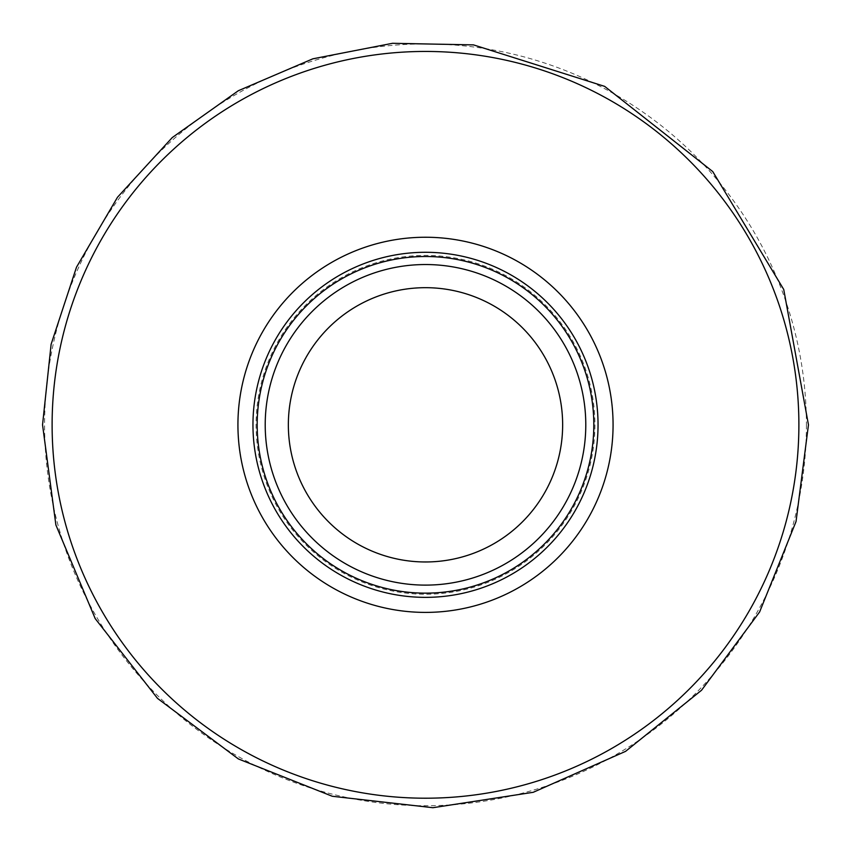 <?xml version="1.0" encoding="UTF-8"?>
<svg xmlns="http://www.w3.org/2000/svg" width="851" height="851" viewBox="0 0 851 851"><rect width="100%" height="100%" fill="white"/><g stroke="black" fill="none" stroke-linecap="round" stroke-linejoin="round"><path stroke-width="0.64" stroke-dasharray="4.25 3.19" d="M585.786 424.83A160.286 160.286 0 0 1 425.5 585.116A160.286 160.286 0 0 1 265.214 424.83A160.286 160.286 0 0 1 425.5 264.533A160.286 160.286 0 0 1 585.786 424.83A160.286 160.286 0 0 1 425.5 585.116A160.286 160.286 0 0 1 265.214 424.83A160.286 160.286 0 0 1 425.5 264.533A160.286 160.286 0 0 1 585.786 424.83M593.817 424.83A168.317 168.317 0 0 1 425.5 593.147A168.317 168.317 0 0 1 257.183 424.83A168.317 168.317 0 0 1 425.5 256.502A168.317 168.317 0 0 1 593.817 424.83M562.649 424.83A137.149 137.149 0 0 1 425.5 561.968A137.149 137.149 0 0 1 288.351 424.83A137.149 137.149 0 0 1 425.5 287.681A137.149 137.149 0 0 1 562.649 424.83M594.913 424.83A169.413 169.413 0 0 1 425.5 594.243A169.413 169.413 0 0 1 256.087 424.83A169.413 169.413 0 0 1 425.5 255.406A169.413 169.413 0 0 1 594.913 424.83M252.96 424.83A172.54 172.54 0 0 1 425.5 252.29A172.54 172.54 0 0 1 598.04 424.83A172.54 172.54 0 0 1 425.5 597.359A172.54 172.54 0 0 1 252.96 424.83A172.54 172.54 0 0 0 425.5 597.359A172.54 172.54 0 0 0 598.04 424.83M806.408 424.83A380.908 380.908 0 0 1 425.5 805.727A380.908 380.908 0 0 1 44.592 424.83A380.908 380.908 0 0 1 425.5 43.922A380.908 380.908 0 0 1 806.408 424.83"/><path stroke-width="1.28" d="M598.04 424.83A172.54 172.54 0 0 1 425.5 597.359A172.54 172.54 0 0 1 252.96 424.83A172.54 172.54 0 0 1 425.5 252.29A172.54 172.54 0 0 1 598.04 424.83M593.817 424.83A168.317 168.317 0 0 1 425.5 593.147A168.317 168.317 0 0 1 257.183 424.83A168.317 168.317 0 0 1 425.5 256.502A168.317 168.317 0 0 1 593.817 424.83M585.786 424.83A160.286 160.286 0 0 1 425.5 585.116A160.286 160.286 0 0 1 265.214 424.83A160.286 160.286 0 0 1 425.5 264.533A160.286 160.286 0 0 1 585.786 424.83M562.649 424.83A137.149 137.149 0 0 1 425.5 561.968A137.149 137.149 0 0 1 288.351 424.83A137.149 137.149 0 0 1 425.5 287.681A137.149 137.149 0 0 1 562.649 424.83M798.887 424.83A373.387 373.387 0 0 1 425.5 798.206A373.387 373.387 0 0 1 52.113 424.83A373.387 373.387 0 0 1 425.5 51.443A373.387 373.387 0 0 1 798.887 424.83M237.929 424.83A187.571 187.571 0 0 1 425.5 237.248A187.571 187.571 0 0 1 613.071 424.83A187.571 187.571 0 0 1 425.5 612.401A187.571 187.571 0 0 1 237.929 424.83M42.55 424.83L55.889 524.982L95.184 618.571L157.499 698.373L238.386 758.943L332.284 796.259L432.893 807.705L533.226 792.302L625.591 751.348L701.554 690.235L759.624 611.943L796.036 521.525L808.45 424.83L783.728 289.457L712.755 171.572L604.689 86.387L473.496 44.89L392.524 43.295L312.86 58.815L238.323 90.738L172.253 137.575L117.502 197.251L76.494 267.193L51.113 344.293L42.55 424.83"/></g></svg>
